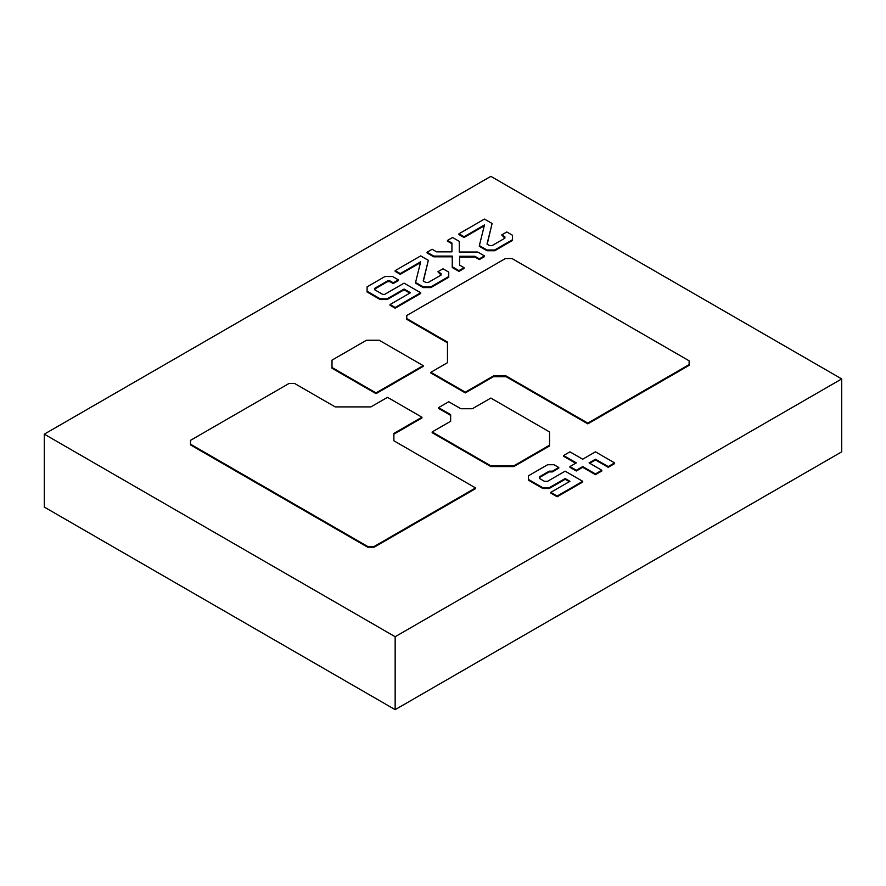 <?xml version="1.0" encoding="UTF-8"?>
<svg xmlns="http://www.w3.org/2000/svg" width="886" height="886" viewBox="0 0 886 886"><rect width="100%" height="100%" fill="white"/><g stroke="black" fill="none" stroke-linecap="round" stroke-linejoin="round"><path stroke-width="1.33" d="M289.146 383.405L190.501 440.353L190.501 444.905L367.612 547.16L374.224 547.16L475.538 488.673L475.538 487.931L393.882 440.785L393.882 434.162L421.946 417.959L421.946 417.217L387.503 397.327L370.913 406.907L335.196 406.907L294.484 383.405L289.146 383.405M190.501 444.174L367.612 546.429L367.612 547.16M367.612 546.429L374.224 546.429L374.224 547.16M374.224 546.429L475.538 487.931M393.882 440.785L393.882 433.42L421.946 417.217M406.752 318.583L406.752 319.314L447.463 342.827L447.463 362.706L430.884 372.286L430.884 373.017L465.327 392.908L493.391 376.705L506.15 376.705L587.806 423.851L689.12 365.353L689.12 360.801L512.008 258.546L505.397 258.546L406.752 315.505L406.752 318.583L447.463 342.085L447.463 362.706M430.884 372.286L465.327 392.177L465.327 392.908M465.327 392.177L493.391 375.974L493.391 376.705M493.391 375.974L506.15 375.974L506.15 376.705M506.15 375.974L587.806 423.109L587.806 423.851M587.806 423.109L689.12 364.622M460.864 408.745L448.737 401.746L438.537 407.638L438.537 408.38L450.653 415.379L450.653 421.271L432.158 431.947L432.158 432.689L490.844 466.568L513.814 466.568L549.53 445.946L549.53 431.947L490.844 398.069L472.349 408.745L460.864 408.745M438.537 407.638L450.653 414.637L450.653 421.271M432.158 431.947L490.844 465.837L490.844 466.568M490.844 465.837L513.814 465.837L513.814 466.568M513.814 465.837L549.53 445.204M366.45 340.246L332.006 360.137L332.006 368.233L376.018 393.65L423.22 366.394L423.22 365.652L379.208 340.246L366.45 340.246M332.006 367.502L376.018 392.908L376.018 393.65M376.018 392.908L423.22 365.652M528.477 479.459L542.83 487.743L549.209 487.743L565.157 478.54L569.942 481.297L550.804 492.35L557.183 496.038L582.7 481.297L565.157 471.175L547.614 481.297L544.425 481.297L539.64 478.54L539.64 477.432L549.209 471.906L552.399 471.906L558.778 468.229L558.778 467.487L553.994 464.729L547.614 464.729L528.477 475.782L528.477 480.201L542.83 488.485L549.209 488.485L565.157 479.282L569.31 481.674M539.64 478.54L539.64 476.701L549.209 471.175L549.209 471.906M549.209 471.175L552.399 471.175L552.399 471.906M552.399 471.175L558.778 467.487M542.83 487.743L542.83 488.485M549.209 487.743L549.209 488.485M565.157 478.54L565.157 479.282M550.804 492.35L550.804 493.092L557.183 496.769L582.7 482.039L582.7 481.297M557.183 496.038L557.183 496.769M367.092 291.261L380.16 298.815L387.182 298.815L404.082 289.046L410.462 292.734L390.05 304.518L395.156 307.464L420.673 292.734L404.082 283.155L384.635 294.396L382.719 294.396L374.745 289.788L374.745 289.046L387.503 281.682L390.05 281.682L393.24 283.531L398.346 280.574L398.346 279.843L392.609 276.532L384.945 276.532L367.092 286.842L367.092 291.992L380.16 299.546L387.182 299.546L404.082 289.788L409.83 293.1M374.745 289.788L374.745 288.315L387.503 280.951L387.503 281.682M387.503 280.951L390.05 280.951L390.05 281.682M390.05 280.951L393.24 282.789L393.24 283.531M393.24 282.789L398.346 279.843M380.16 298.815L380.16 299.546M387.182 298.815L387.182 299.546M404.082 289.046L404.082 289.788M390.05 304.518L390.05 305.26L395.156 308.206L420.673 293.465L420.673 292.734M395.156 307.464L395.156 308.206M458.948 233.804L464.054 236.75L484.465 224.966L479.359 245.588L487.012 250.007L494.676 250.007L512.529 239.696L512.529 235.277L506.792 231.966L501.686 234.912L504.876 238.223L492.118 245.588L489.57 245.588L487.012 244.115L492.118 223.494L484.465 219.075L458.948 233.804L458.948 234.546L464.054 237.492L484.254 225.83M492.118 223.494L487.178 244.215M464.054 236.75L464.054 237.492M479.359 245.588L479.359 246.33L487.012 250.749L494.676 250.749L512.529 240.438L512.529 239.696M487.012 250.007L487.012 250.749M494.676 250.007L494.676 250.749M501.686 234.912L504.876 236.75L504.876 238.223M395.156 270.64L400.262 273.586L420.673 261.791L415.567 282.424L423.22 286.842L430.884 286.842L448.737 276.532L448.737 272.113L443 268.79L437.894 271.736L441.084 275.059L428.326 282.424L425.778 282.424L423.22 280.951L428.326 260.318L420.673 255.899L395.156 270.64L395.156 271.371L400.262 274.317L420.462 262.655M428.326 260.318L423.386 281.039M400.262 273.586L400.262 274.317M415.567 282.424L415.567 283.155L423.22 287.573L430.884 287.573L448.737 277.263L448.737 276.532M423.22 286.842L423.22 287.573M430.884 286.842L430.884 287.573M437.894 271.736L441.084 273.586L441.084 275.059M563.562 455.526L576.321 462.891L569.942 466.568L569.942 467.31L576.321 470.987L582.7 467.31L595.458 474.674L601.838 470.987L601.838 470.256L589.079 462.891L595.458 459.203L595.458 459.945L608.217 467.31L614.596 463.622L614.596 462.891L595.458 451.838L582.7 459.203L569.942 451.838L563.562 455.526L563.562 456.257L575.69 463.256M569.942 466.568L576.321 470.256L576.321 470.987M576.321 470.256L582.7 466.568L582.7 467.31M582.7 466.568L595.458 473.932L595.458 474.674M595.458 473.932L601.838 470.256M589.722 463.256L595.458 459.945M595.458 459.203L608.217 466.568L608.217 467.31M608.217 466.568L614.596 462.891M459.269 252.034L459.269 241.357L452.569 237.492L447.463 240.438L447.463 241.169L451.926 243.75L451.926 251.857L436.621 251.857L432.158 249.276L427.052 252.222L433.752 256.087L452.248 256.087L452.248 266.764L458.948 270.64L464.054 267.694L459.59 265.113L459.59 257.006L474.896 257.006L479.359 259.587L484.465 256.641L484.465 255.899L477.764 252.034L459.269 252.034L459.269 242.088M459.59 265.113L459.59 256.275L474.896 256.275L474.896 257.006M474.896 256.275L479.359 258.845L479.359 259.587M479.359 258.845L484.465 255.899M447.463 240.438L451.926 243.008L451.926 251.857M427.052 252.222L427.052 252.953L433.752 256.829L452.248 256.829M433.752 256.087L433.752 256.829M452.248 266.764L452.248 267.506L458.948 271.371L464.054 268.425L464.054 267.694M458.948 270.64L458.948 271.371M44.3 434.162L490.844 176.347L841.7 378.92L395.156 636.724L44.3 434.162L44.3 507.08L395.156 709.653L395.156 636.724M395.156 709.653L841.7 451.838L841.7 378.92"/></g></svg>
